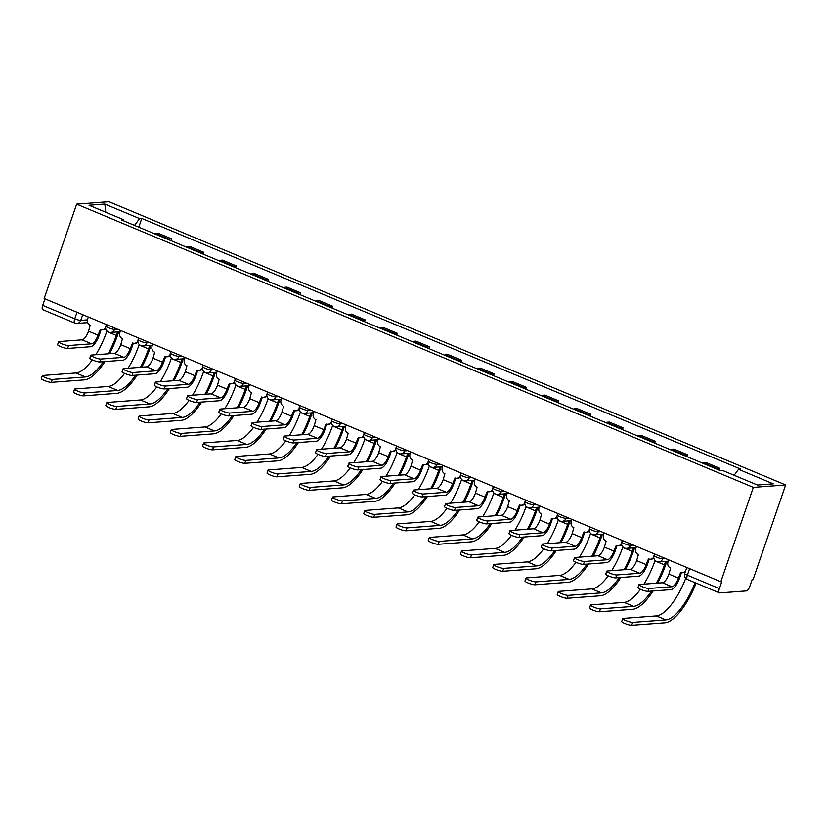 <?xml version="1.0" encoding="UTF-8"?>
<svg xmlns="http://www.w3.org/2000/svg" width="827" height="827" viewBox="0 0 827 827"><rect width="100%" height="100%" fill="white"/><g stroke="black" fill="none" stroke-linecap="round" stroke-linejoin="round"><path stroke-width="1.24" d="M720.844 581.732L721.785 581.66L719.397 588.597A4.797 1.716 112.7 0 0 719.438 592.876A4.797 1.716 112.7 0 0 719.748 592.918L746.409 590.923A4.797 1.716 112.7 0 0 749.831 586.312L752.219 579.376L753.159 579.303L785.65 484.953L108.957 201.736L76.642 204.166L753.335 487.382L720.844 581.732L44.162 298.516L76.642 204.166M43.056 309.701A4.797 1.716 -67.3 0 1 42.746 309.66A4.797 1.716 -67.3 0 1 42.715 305.38L74.75 318.788A4.797 0.806 19 0 0 80.767 320.369L87.414 319.873M44.958 298.847L42.715 305.38M785.65 484.953L753.335 487.382M715.975 468.775A11.03 3.939 -67.3 0 1 716.906 468.506L719.779 468.289L706.134 462.582L703.26 462.8A11.03 3.939 112.7 0 0 702.34 463.058M719.149 470.098L719.779 468.289M683.733 455.274A11.03 3.939 -67.3 0 1 684.663 455.005L687.537 454.798L673.891 449.082L671.017 449.299A11.03 3.939 112.7 0 0 670.097 449.568M686.906 456.607L687.537 454.798M651.49 441.783A11.03 3.939 -67.3 0 1 652.42 441.515L655.294 441.298L641.649 435.591L638.775 435.808A11.03 3.939 112.7 0 0 637.855 436.067M654.664 443.107L655.294 441.298M619.247 428.283A11.03 3.939 -67.3 0 1 620.178 428.024L623.041 427.807L609.406 422.09L606.532 422.308A11.03 3.939 112.7 0 0 605.612 422.576M622.421 429.616L623.041 427.807M587.005 414.792A11.03 3.939 -67.3 0 1 587.925 414.523L590.798 414.306L577.163 408.6L574.289 408.817A11.03 3.939 112.7 0 0 573.369 409.086M590.178 416.115L590.798 414.306M554.762 401.291A11.03 3.939 -67.3 0 1 555.682 401.033L558.556 400.816L544.921 395.11L542.047 395.327A11.03 3.939 112.7 0 0 541.127 395.585M557.936 402.625L558.556 400.816M522.519 387.801A11.03 3.939 -67.3 0 1 523.439 387.532L526.313 387.325L512.678 381.609L509.804 381.826A11.03 3.939 112.7 0 0 508.884 382.095M525.693 389.124L526.313 387.325M490.277 374.311A11.03 3.939 -67.3 0 1 491.197 374.042L494.07 373.825L480.435 368.118L477.561 368.335A11.03 3.939 112.7 0 0 476.641 368.594M493.45 375.634L494.07 373.825M458.034 360.81A11.03 3.939 -67.3 0 1 458.954 360.551L461.828 360.334L448.193 354.618L445.319 354.835A11.03 3.939 112.7 0 0 444.399 355.103M461.208 362.143L461.828 360.334M425.791 347.319A11.03 3.939 -67.3 0 1 426.711 347.051L429.585 346.833L415.95 341.127L413.076 341.344A11.03 3.939 112.7 0 0 412.156 341.603M428.965 348.643L429.585 346.833M393.549 333.819A11.03 3.939 -67.3 0 1 394.469 333.56L397.342 333.343L383.707 327.637L380.833 327.843A11.03 3.939 112.7 0 0 379.913 328.112M396.722 335.152L397.342 333.343M361.306 320.328A11.03 3.939 -67.3 0 1 362.226 320.059L365.1 319.842L351.465 314.136L348.591 314.353A11.03 3.939 112.7 0 0 347.671 314.622M364.48 321.651L365.1 319.842M329.063 306.838A11.03 3.939 -67.3 0 1 329.983 306.569L332.857 306.352L319.222 300.646L316.348 300.863A11.03 3.939 112.7 0 0 315.428 301.121M332.237 308.161L332.857 306.352M296.821 293.337A11.03 3.939 -67.3 0 1 297.741 293.068L300.615 292.861L286.979 287.145L284.106 287.362A11.03 3.939 112.7 0 0 283.185 287.631M299.994 294.67L300.615 292.861M264.578 279.846A11.03 3.939 -67.3 0 1 265.498 279.578L268.372 279.361L254.737 273.654L251.863 273.871A11.03 3.939 112.7 0 0 250.932 274.13M267.752 281.17L268.372 279.361M232.335 266.346A11.03 3.939 -67.3 0 1 233.255 266.087L236.129 265.87L222.494 260.154L219.62 260.371A11.03 3.939 112.7 0 0 218.69 260.639M235.509 267.679L236.129 265.87M200.093 252.855A11.03 3.939 -67.3 0 1 201.013 252.586L203.887 252.369L190.251 246.663L187.378 246.88A11.03 3.939 112.7 0 0 186.447 247.149M203.266 254.178L203.887 252.369M167.85 239.354A11.03 3.939 -67.3 0 1 168.77 239.096L171.644 238.879L158.009 233.173L155.135 233.379A11.03 3.939 112.7 0 0 154.204 233.648M171.024 240.688L171.644 238.879M734.128 475.267L738.552 469.312L773.276 483.847L757.439 485.035L722.726 470.501L720.503 470.666L121.528 219.972L123.75 219.806L89.027 205.272L104.853 204.083L139.577 218.617L134.532 225.409M738.552 469.312L740.765 469.147L141.789 218.452L139.577 218.617M138.781 227.187L141.789 218.452M123.833 220.933L123.75 219.806M105.773 212.281L104.853 204.083M681.479 572.635L679.629 577.99A12.116 4.321 -67.3 0 1 670.986 589.641L647.954 591.377A5.52 0.92 -161 0 1 641.938 589.909A5.52 0.92 -161 0 1 637.979 587.583L638.982 584.679A5.52 0.92 19 0 0 642.941 587.005A5.52 0.92 19 0 0 648.947 588.462L671.989 586.736A8.994 3.205 112.7 0 0 678.409 578.083L680.724 572.408A4.797 4.404 -94.3 0 0 685.48 571.25M671.989 586.736L662.479 582.756L639.447 584.482A5.52 0.92 19 0 0 638.982 584.679M685.118 572.315A4.797 4.404 85.7 0 1 683.846 572.625L682.616 572.718M668.702 559.91L667.999 561.967A4.797 4.404 -94.3 0 0 670.594 568.159L668.898 574.103A8.994 3.205 112.7 0 1 662.479 582.756M696.117 583.118A46.291 16.509 -67.3 0 1 664.856 622.772L631.694 625.264A5.52 0.92 -161 0 1 625.688 623.796A5.52 0.92 -161 0 1 621.718 621.48L622.721 618.575A5.52 0.92 19 0 0 626.68 620.891A5.52 0.92 19 0 0 632.696 622.359L665.859 619.868A43.169 15.403 112.7 0 0 695.083 582.684M685.728 578.3A43.169 15.403 112.7 0 1 656.349 615.888L623.186 618.379A5.52 0.92 19 0 0 622.721 618.575M649.236 559.145L647.386 564.5A12.116 4.321 -67.3 0 1 638.744 576.15L615.712 577.877A5.52 0.92 -161 0 1 609.695 576.419A5.52 0.92 -161 0 1 605.736 574.093L606.739 571.188A5.52 0.92 19 0 0 610.698 573.504A5.52 0.92 19 0 0 616.704 574.972L639.747 573.245A8.994 3.205 112.7 0 0 646.166 564.593L648.471 558.907A4.797 4.404 -94.3 0 0 653.754 557.047M639.747 573.245L630.236 569.265L607.204 570.992A5.52 0.92 19 0 0 606.739 571.188M653.888 558.215A4.797 4.404 85.7 0 1 651.604 559.124L650.373 559.217M636.459 546.42L635.756 548.466A4.797 4.404 -94.3 0 0 638.351 554.669L636.656 560.613A8.994 3.205 112.7 0 1 630.236 569.265M616.994 545.644L615.143 551.009A12.116 4.321 -67.3 0 1 606.501 562.649L583.469 564.386A5.52 0.92 -161 0 1 577.453 562.918A5.52 0.92 -161 0 1 573.493 560.603L574.496 557.687A5.52 0.92 19 0 0 578.455 560.013A5.52 0.92 19 0 0 584.462 561.481L607.504 559.745A8.994 3.205 112.7 0 0 613.923 551.092L616.229 545.417A4.797 4.404 -94.3 0 0 621.511 543.546M607.504 559.745L597.993 555.765L574.961 557.501A5.52 0.92 19 0 0 574.496 557.687M621.646 544.724A4.797 4.404 85.7 0 1 619.361 545.634L618.131 545.727M604.217 532.919L603.514 534.976A4.797 4.404 -94.3 0 0 606.108 541.178L604.413 547.123A8.994 3.205 112.7 0 1 597.993 555.765M653.061 590.985A46.291 16.509 -67.3 0 1 632.614 609.282L599.451 611.773A5.52 0.92 -161 0 1 593.445 610.305A5.52 0.92 -161 0 1 589.475 607.979L590.478 605.075A5.52 0.92 19 0 0 594.437 607.4A5.52 0.92 19 0 0 600.454 608.858L633.616 606.377A43.169 15.403 112.7 0 0 651.5 591.109M640.46 589.3A43.169 15.403 112.7 0 1 624.106 602.397L590.943 604.878A5.52 0.92 19 0 0 590.478 605.075M643.933 584.151A43.169 15.403 112.7 0 0 654.922 560.871L655.087 560.396M656.318 583.221A43.169 15.403 112.7 0 0 664.432 564.851L665.632 561.357M666.862 561.264L665.652 564.758A46.291 16.509 -67.3 0 1 657.682 583.118M620.819 577.494A46.291 16.509 -67.3 0 1 600.371 595.781L567.208 598.272A5.52 0.92 -161 0 1 561.202 596.815A5.52 0.92 -161 0 1 557.233 594.489L558.235 591.584A5.52 0.92 19 0 0 562.195 593.9A5.52 0.92 19 0 0 568.211 595.368L601.374 592.876A43.169 15.403 112.7 0 0 619.258 577.608M608.217 575.799A43.169 15.403 112.7 0 1 591.863 588.896L558.701 591.388A5.52 0.92 19 0 0 558.235 591.584M611.691 570.651A43.169 15.403 112.7 0 0 622.679 547.381L622.845 546.905M624.075 569.72A43.169 15.403 112.7 0 0 632.19 551.361L633.389 547.856M634.619 547.763L633.41 551.268A46.291 16.509 -67.3 0 1 625.429 569.627M584.751 532.154L582.901 537.509A12.116 4.321 -67.3 0 1 574.258 549.159L551.227 550.885A5.52 0.92 -161 0 1 545.21 549.428A5.52 0.92 -161 0 1 541.251 547.102L542.254 544.197A5.52 0.92 19 0 0 546.213 546.523A5.52 0.92 19 0 0 552.219 547.981L575.261 546.254A8.994 3.205 112.7 0 0 581.681 537.602L583.986 531.916A4.797 4.404 -94.3 0 0 589.269 530.055M575.261 546.254L565.751 542.274L542.719 544.001A5.52 0.92 19 0 0 542.254 544.197M589.403 531.223A4.797 4.404 85.7 0 1 587.118 532.143L585.888 532.226M571.974 519.428L571.271 521.475A4.797 4.404 -94.3 0 0 573.866 527.678L572.17 533.622A8.994 3.205 112.7 0 1 565.751 542.274M552.508 518.663L550.658 524.018A12.116 4.321 -67.3 0 1 542.016 535.669L518.984 537.395A5.52 0.92 -161 0 1 512.967 535.927A5.52 0.92 -161 0 1 509.008 533.611L510.011 530.696A5.52 0.92 19 0 0 513.97 533.022A5.52 0.92 19 0 0 519.976 534.49L543.019 532.753A8.994 3.205 112.7 0 0 549.438 524.111L551.743 518.426A4.797 4.404 -94.3 0 0 557.016 516.555M543.019 532.753L533.508 528.773L510.476 530.51A5.52 0.92 19 0 0 510.011 530.696M557.16 517.733A4.797 4.404 85.7 0 1 554.876 518.643L553.645 518.736M539.731 505.928L539.028 507.985A4.797 4.404 -94.3 0 0 541.623 514.187L539.928 520.131A8.994 3.205 112.7 0 1 533.508 528.773M520.266 505.163L518.415 510.517A12.116 4.321 -67.3 0 1 509.773 522.168L486.741 523.894A5.52 0.92 -161 0 1 480.725 522.437A5.52 0.92 -161 0 1 476.765 520.111L477.768 517.206A5.52 0.92 19 0 0 481.727 519.532A5.52 0.92 19 0 0 487.734 520.989L510.776 519.263A8.994 3.205 112.7 0 0 517.195 510.61L519.501 504.925A4.797 4.404 -94.3 0 0 524.773 503.064M510.776 519.263L501.265 515.283L478.233 517.009A5.52 0.92 19 0 0 477.768 517.206M524.918 504.243A4.797 4.404 85.7 0 1 522.633 505.152L521.403 505.245M507.489 492.437L506.786 494.484A4.797 4.404 -94.3 0 0 509.38 500.686L507.685 506.631A8.994 3.205 112.7 0 1 501.265 515.283M588.576 564.004A46.291 16.509 -67.3 0 1 568.128 582.291L534.966 584.782A5.52 0.92 -161 0 1 528.96 583.314A5.52 0.92 -161 0 1 524.99 580.999L525.993 578.083A5.52 0.92 19 0 0 529.952 580.409A5.52 0.92 19 0 0 535.968 581.877L569.131 579.386A43.169 15.403 112.7 0 0 587.015 564.117M575.974 562.308A43.169 15.403 112.7 0 1 559.621 575.406L526.458 577.897A5.52 0.92 19 0 0 525.993 578.083M579.448 557.16A43.169 15.403 112.7 0 0 590.437 533.88L590.602 533.415M591.832 556.23A43.169 15.403 112.7 0 0 599.947 537.86L601.146 534.366M602.376 534.273L601.167 537.767A46.291 16.509 -67.3 0 1 593.186 556.126M556.333 550.503A46.291 16.509 -67.3 0 1 535.886 568.79L502.723 571.281A5.52 0.92 -161 0 1 496.707 569.824A5.52 0.92 -161 0 1 492.747 567.498L493.75 564.593A5.52 0.92 19 0 0 497.709 566.919A5.52 0.92 19 0 0 503.726 568.376L536.888 565.885A43.169 15.403 112.7 0 0 554.772 550.627M543.732 548.818A43.169 15.403 112.7 0 1 527.378 561.905L494.215 564.396A5.52 0.92 19 0 0 493.75 564.593M547.205 543.67A43.169 15.403 112.7 0 0 558.194 520.39L558.359 519.914M559.59 542.739A43.169 15.403 112.7 0 0 567.704 524.37L568.904 520.865M570.134 520.783L568.924 524.277A46.291 16.509 -67.3 0 1 560.944 542.636M524.091 537.012A46.291 16.509 -67.3 0 1 503.643 555.299L470.48 557.791A5.52 0.92 -161 0 1 464.464 556.323A5.52 0.92 -161 0 1 460.505 554.007L461.507 551.102A5.52 0.92 19 0 0 465.467 553.418A5.52 0.92 19 0 0 471.483 554.886L504.646 552.395A43.169 15.403 112.7 0 0 522.53 537.126M511.489 535.317A43.169 15.403 112.7 0 1 495.135 548.415L461.973 550.906A5.52 0.92 19 0 0 461.507 551.102M514.963 530.169A43.169 15.403 112.7 0 0 525.951 506.899L526.117 506.424M527.347 529.239A43.169 15.403 112.7 0 0 535.462 510.879L536.661 507.375M537.891 507.282L536.682 510.786A46.291 16.509 -67.3 0 1 528.701 529.135M488.023 491.672L486.173 497.027A12.116 4.321 -67.3 0 1 477.53 508.677L454.488 510.404A5.52 0.92 -161 0 1 448.482 508.936A5.52 0.92 -161 0 1 444.523 506.62L445.526 503.715A5.52 0.92 19 0 0 449.485 506.031A5.52 0.92 19 0 0 455.491 507.499L478.533 505.773A8.994 3.205 112.7 0 0 484.953 497.12L487.258 491.434A4.797 4.404 -94.3 0 0 492.53 489.563M478.533 505.773L469.023 501.793L445.991 503.519A5.52 0.92 19 0 0 445.526 503.715M492.675 490.742A4.797 4.404 85.7 0 1 490.39 491.651L489.16 491.745M475.246 478.936L474.543 480.994A4.797 4.404 -94.3 0 0 477.138 487.196L475.442 493.14A8.994 3.205 112.7 0 1 469.023 501.793M491.848 523.512A46.291 16.509 -67.3 0 1 471.4 541.809L438.238 544.29A5.52 0.92 -161 0 1 432.221 542.832A5.52 0.92 -161 0 1 428.262 540.507L429.265 537.602A5.52 0.92 19 0 0 433.224 539.928A5.52 0.92 19 0 0 439.24 541.385L472.403 538.894A43.169 15.403 112.7 0 0 490.287 523.636M479.247 521.827A43.169 15.403 112.7 0 1 462.893 534.914L429.73 537.405A5.52 0.92 19 0 0 429.265 537.602M482.72 516.679A43.169 15.403 112.7 0 0 493.709 493.399L493.874 492.923M495.104 515.748A43.169 15.403 112.7 0 0 503.219 497.378L504.418 493.884M505.648 493.791L504.439 497.285A46.291 16.509 -67.3 0 1 496.458 515.645M455.78 478.171L453.93 483.526A12.116 4.321 -67.3 0 1 445.288 495.177L422.246 496.913A5.52 0.92 -161 0 1 416.239 495.445A5.52 0.92 -161 0 1 412.28 493.119L413.283 490.215A5.52 0.92 19 0 0 417.242 492.541A5.52 0.92 19 0 0 423.248 493.998L446.291 492.272A8.994 3.205 112.7 0 0 452.71 483.619L455.015 477.944A4.797 4.404 -94.3 0 0 460.288 476.073M446.291 492.272L436.78 488.292L413.748 490.018A5.52 0.92 19 0 0 413.283 490.215M460.432 477.251A4.797 4.404 85.7 0 1 458.148 478.161L456.917 478.254M443.003 465.446L442.3 467.503A4.797 4.404 -94.3 0 0 444.895 473.706L443.2 479.639A8.994 3.205 112.7 0 1 436.78 488.292M459.605 510.021A46.291 16.509 -67.3 0 1 439.158 528.308L405.995 530.8A5.52 0.92 -161 0 1 399.979 529.342A5.52 0.92 -161 0 1 396.019 527.016L397.022 524.111A5.52 0.92 19 0 0 400.981 526.427A5.52 0.92 19 0 0 406.987 527.895L440.16 525.403A43.169 15.403 112.7 0 0 458.044 510.135M447.004 508.326A43.169 15.403 112.7 0 1 430.65 521.423L397.487 523.915A5.52 0.92 19 0 0 397.022 524.111M450.477 503.178A43.169 15.403 112.7 0 0 461.466 479.908L461.631 479.433M462.862 502.247A43.169 15.403 112.7 0 0 470.976 483.888L472.176 480.384M473.406 480.291L472.196 483.795A46.291 16.509 -67.3 0 1 464.216 502.144M423.538 464.681L421.687 470.036A12.116 4.321 -67.3 0 1 413.045 481.686L390.003 483.413A5.52 0.92 -161 0 1 383.997 481.955A5.52 0.92 -161 0 1 380.038 479.629L381.04 476.724A5.52 0.92 19 0 0 385 479.04A5.52 0.92 19 0 0 391.006 480.508L414.048 478.781A8.994 3.205 112.7 0 0 420.467 470.129L422.773 464.443A4.797 4.404 -94.3 0 0 428.045 462.582M414.048 478.781L404.537 474.801L381.505 476.528A5.52 0.92 19 0 0 381.04 476.724M428.19 463.751A4.797 4.404 85.7 0 1 425.895 464.66L424.675 464.753M410.761 451.955L410.058 454.002A4.797 4.404 -94.3 0 0 412.652 460.205L410.957 466.149A8.994 3.205 112.7 0 1 404.537 474.801M427.363 496.52A46.291 16.509 -67.3 0 1 406.915 514.818L373.752 517.309A5.52 0.92 -161 0 1 367.736 515.841A5.52 0.92 -161 0 1 363.777 513.515L364.779 510.61A5.52 0.92 19 0 0 368.739 512.936A5.52 0.92 19 0 0 374.745 514.394L407.918 511.913A43.169 15.403 112.7 0 0 425.802 496.645M414.761 494.835A43.169 15.403 112.7 0 1 398.407 507.933L365.245 510.424A5.52 0.92 19 0 0 364.779 510.61M418.235 489.687A43.169 15.403 112.7 0 0 429.223 466.407L429.389 465.932M430.619 488.757A43.169 15.403 112.7 0 0 438.734 470.387L439.933 466.893M441.163 466.8L439.954 470.294A46.291 16.509 -67.3 0 1 431.973 488.654M391.295 451.191L389.445 456.545A12.116 4.321 -67.3 0 1 380.802 468.185L357.76 469.922A5.52 0.92 -161 0 1 351.754 468.454A5.52 0.92 -161 0 1 347.795 466.139L348.798 463.223A5.52 0.92 19 0 0 352.757 465.549A5.52 0.92 19 0 0 358.763 467.017L381.805 465.281A8.994 3.205 112.7 0 0 388.225 456.638L390.53 450.953A4.797 4.404 -94.3 0 0 395.802 449.082M381.805 465.281L372.295 461.301L349.263 463.037A5.52 0.92 19 0 0 348.798 463.223M395.947 450.26A4.797 4.404 85.7 0 1 393.652 451.17L392.432 451.263M378.518 438.455L377.815 440.512A4.797 4.404 -94.3 0 0 380.41 446.714L378.714 452.658A8.994 3.205 112.7 0 1 372.295 461.301M395.12 483.03A46.291 16.509 -67.3 0 1 374.672 501.317L341.51 503.808A5.52 0.92 -161 0 1 335.493 502.351A5.52 0.92 -161 0 1 331.534 500.025L332.537 497.12A5.52 0.92 19 0 0 336.496 499.436A5.52 0.92 19 0 0 342.502 500.904L375.675 498.412A43.169 15.403 112.7 0 0 393.559 483.144M382.519 481.335A43.169 15.403 112.7 0 1 366.165 494.432L333.002 496.924A5.52 0.92 19 0 0 332.537 497.12M385.992 476.187A43.169 15.403 112.7 0 0 396.981 452.917L397.146 452.441M398.376 475.267A43.169 15.403 112.7 0 0 406.491 456.897L407.69 453.392M408.92 453.299L407.711 456.804A46.291 16.509 -67.3 0 1 399.73 475.163M359.052 437.69L357.202 443.045A12.116 4.321 -67.3 0 1 348.56 454.695L325.518 456.421A5.52 0.92 -161 0 1 319.511 454.964A5.52 0.92 -161 0 1 315.552 452.638L316.555 449.733A5.52 0.92 19 0 0 320.514 452.059A5.52 0.92 19 0 0 326.52 453.516L349.563 451.79A8.994 3.205 112.7 0 0 355.982 443.138L358.287 437.452A4.797 4.404 -94.3 0 0 363.56 435.591M349.563 451.79L340.052 447.81L317.01 449.537A5.52 0.92 19 0 0 316.555 449.733M363.704 436.759A4.797 4.404 85.7 0 1 361.409 437.679L360.19 437.762M346.275 424.964L345.572 427.011A4.797 4.404 -94.3 0 0 348.167 433.214L346.472 439.158A8.994 3.205 112.7 0 1 340.052 447.81M362.877 469.54A46.291 16.509 -67.3 0 1 342.43 487.827L309.267 490.318A5.52 0.92 -161 0 1 303.251 488.85A5.52 0.92 -161 0 1 299.291 486.534L300.294 483.619A5.52 0.92 19 0 0 304.253 485.945A5.52 0.92 19 0 0 310.259 487.413L343.432 484.922A43.169 15.403 112.7 0 0 361.306 469.653M350.276 467.844A43.169 15.403 112.7 0 1 333.922 480.942L300.759 483.433A5.52 0.92 19 0 0 300.294 483.619M353.749 462.696A43.169 15.403 112.7 0 0 364.738 439.426L364.903 438.951M366.134 461.766A43.169 15.403 112.7 0 0 374.249 443.396L375.448 439.902M376.678 439.809L375.468 443.313A46.291 16.509 -67.3 0 1 367.488 461.662M326.799 424.199L324.959 429.554A12.116 4.321 -67.3 0 1 316.317 441.204L293.275 442.931A5.52 0.92 -161 0 1 287.269 441.463A5.52 0.92 -161 0 1 283.31 439.147L284.312 436.242A5.52 0.92 19 0 0 288.272 438.558A5.52 0.92 19 0 0 294.278 440.026L317.32 438.289A8.994 3.205 112.7 0 0 323.739 429.647L326.045 423.962A4.797 4.404 -94.3 0 0 331.317 422.09M317.32 438.289L307.809 434.309L284.767 436.046A5.52 0.92 19 0 0 284.312 436.242M331.462 423.269A4.797 4.404 85.7 0 1 329.167 424.179L327.947 424.272M314.033 411.464L313.33 413.521A4.797 4.404 -94.3 0 0 315.924 419.723L314.229 425.667A8.994 3.205 112.7 0 1 307.809 434.309M330.635 456.039A46.291 16.509 -67.3 0 1 310.187 474.326L277.024 476.817A5.52 0.92 -161 0 1 271.008 475.36A5.52 0.92 -161 0 1 267.049 473.034L268.051 470.129A5.52 0.92 19 0 0 272.011 472.455A5.52 0.92 19 0 0 278.017 473.912L311.19 471.421A43.169 15.403 112.7 0 0 329.063 456.163M318.033 454.354A43.169 15.403 112.7 0 1 301.679 467.441L268.517 469.932A5.52 0.92 19 0 0 268.051 470.129M321.507 449.206A43.169 15.403 112.7 0 0 332.495 425.926L332.661 425.45M333.891 448.275A43.169 15.403 112.7 0 0 342.006 429.906L343.205 426.412M344.435 426.318L343.226 429.813A46.291 16.509 -67.3 0 1 335.245 448.172M294.557 410.699L292.717 416.053A12.116 4.321 -67.3 0 1 284.075 427.704L261.032 429.43A5.52 0.92 -161 0 1 255.026 427.972A5.52 0.92 -161 0 1 251.067 425.647L252.07 422.742A5.52 0.92 19 0 0 256.029 425.068A5.52 0.92 19 0 0 262.035 426.525L285.077 424.799A8.994 3.205 112.7 0 0 291.497 416.146L293.802 410.461A4.797 4.404 -94.3 0 0 299.074 408.6M285.077 424.799L275.567 420.819L252.524 422.545A5.52 0.92 19 0 0 252.07 422.742M299.219 409.778A4.797 4.404 85.7 0 1 296.924 410.688L295.704 410.781M281.79 397.973L281.087 400.03A4.797 4.404 -94.3 0 0 283.682 406.222L281.986 412.166A8.994 3.205 112.7 0 1 275.567 420.819M298.392 442.548A46.291 16.509 -67.3 0 1 277.944 460.835L244.782 463.327A5.52 0.92 -161 0 1 238.765 461.859A5.52 0.92 -161 0 1 234.806 459.543L235.809 456.638A5.52 0.92 19 0 0 239.768 458.954A5.52 0.92 19 0 0 245.774 460.422L278.947 457.931A43.169 15.403 112.7 0 0 296.821 442.662M285.78 440.853A43.169 15.403 112.7 0 1 269.437 453.951L236.274 456.442A5.52 0.92 19 0 0 235.809 456.638M289.264 435.705A43.169 15.403 112.7 0 0 300.253 412.435L300.418 411.96M301.638 434.775A43.169 15.403 112.7 0 0 309.763 416.415L310.962 412.911M312.192 412.818L310.983 416.322A46.291 16.509 -67.3 0 1 303.002 434.671M262.314 397.208L260.474 402.563A12.116 4.321 -67.3 0 1 251.832 414.213L228.79 415.94A5.52 0.92 -161 0 1 222.783 414.482A5.52 0.92 -161 0 1 218.824 412.156L219.827 409.251A5.52 0.92 19 0 0 223.786 411.567A5.52 0.92 19 0 0 229.792 413.035L252.835 411.308A8.994 3.205 112.7 0 0 259.254 402.656L261.559 396.97A4.797 4.404 -94.3 0 0 266.832 395.099M252.835 411.308L243.324 407.329L220.282 409.055A5.52 0.92 19 0 0 219.827 409.251M266.976 396.278A4.797 4.404 85.7 0 1 264.681 397.187L263.462 397.28M249.547 384.472L248.844 386.529A4.797 4.404 -94.3 0 0 251.439 392.732L249.744 398.676A8.994 3.205 112.7 0 1 243.324 407.329M266.149 429.048A46.291 16.509 -67.3 0 1 245.702 447.345L212.539 449.836A5.52 0.92 -161 0 1 206.523 448.368A5.52 0.92 -161 0 1 202.563 446.042L203.566 443.138A5.52 0.92 19 0 0 207.525 445.464A5.52 0.92 19 0 0 213.531 446.921L246.704 444.43A43.169 15.403 112.7 0 0 264.578 429.172M253.538 427.363A43.169 15.403 112.7 0 1 237.194 440.46L204.031 442.941A5.52 0.92 19 0 0 203.566 443.138M257.021 422.215A43.169 15.403 112.7 0 0 268.01 398.934L268.175 398.459M269.395 421.284A43.169 15.403 112.7 0 0 277.521 402.914L278.72 399.42M279.95 399.327L278.74 402.821A46.291 16.509 -67.3 0 1 270.76 421.181M230.071 383.707L228.231 389.072A12.116 4.321 -67.3 0 1 219.589 400.713L196.547 402.449A5.52 0.92 -161 0 1 190.541 400.981A5.52 0.92 -161 0 1 186.582 398.655L187.584 395.751A5.52 0.92 19 0 0 191.544 398.076A5.52 0.92 19 0 0 197.55 399.534L220.592 397.808A8.994 3.205 112.7 0 0 227.011 389.155L229.317 383.48A4.797 4.404 -94.3 0 0 234.589 381.609M220.592 397.808L211.081 393.828L188.039 395.564A5.52 0.92 19 0 0 187.584 395.751M234.734 382.787A4.797 4.404 85.7 0 1 232.439 383.697L231.219 383.79M217.305 370.982L216.602 373.039A4.797 4.404 -94.3 0 0 219.186 379.242L217.501 385.175A8.994 3.205 112.7 0 1 211.081 393.828M233.907 415.557A46.291 16.509 -67.3 0 1 213.459 433.844L180.286 436.336A5.52 0.92 -161 0 1 174.28 434.878A5.52 0.92 -161 0 1 170.321 432.552L171.323 429.647A5.52 0.92 19 0 0 175.283 431.963A5.52 0.92 19 0 0 181.289 433.431L214.451 430.939A43.169 15.403 112.7 0 0 232.335 415.671M221.295 413.862A43.169 15.403 112.7 0 1 204.951 426.959L171.789 429.451A5.52 0.92 19 0 0 171.323 429.647M224.779 408.714A43.169 15.403 112.7 0 0 235.767 385.444L235.933 384.968M237.153 407.783A43.169 15.403 112.7 0 0 245.278 389.424L246.477 385.92M247.707 385.827L246.498 389.331A46.291 16.509 -67.3 0 1 238.517 407.69M197.829 370.217L195.989 375.572A12.116 4.321 -67.3 0 1 187.347 387.222L164.304 388.948A5.52 0.92 -161 0 1 158.298 387.491A5.52 0.92 -161 0 1 154.339 385.165L155.342 382.26A5.52 0.92 19 0 0 159.301 384.586A5.52 0.92 19 0 0 165.307 386.044L188.339 384.317A8.994 3.205 112.7 0 0 194.769 375.665L197.074 369.979A4.797 4.404 -94.3 0 0 202.346 368.118M188.339 384.317L178.839 380.337L155.796 382.064A5.52 0.92 19 0 0 155.342 382.26M202.491 369.287A4.797 4.404 85.7 0 1 200.196 370.196L198.976 370.289M185.062 357.491L184.359 359.538A4.797 4.404 -94.3 0 0 186.943 365.741L185.258 371.685A8.994 3.205 112.7 0 1 178.839 380.337M201.664 402.067A46.291 16.509 -67.3 0 1 181.216 420.354L148.043 422.845A5.52 0.92 -161 0 1 142.037 421.377A5.52 0.92 -161 0 1 138.078 419.062L139.081 416.146A5.52 0.92 19 0 0 143.04 418.472A5.52 0.92 19 0 0 149.046 419.94L182.209 417.449A43.169 15.403 112.7 0 0 200.093 402.18M189.052 400.371A43.169 15.403 112.7 0 1 172.709 413.469L139.546 415.96A5.52 0.92 19 0 0 139.081 416.146M192.536 395.223A43.169 15.403 112.7 0 0 203.525 371.943L203.69 371.468M204.91 394.293A43.169 15.403 112.7 0 0 213.035 375.923L214.234 372.429M215.465 372.336L214.255 375.83A46.291 16.509 -67.3 0 1 206.274 394.19M165.586 356.726L163.746 362.081A12.116 4.321 -67.3 0 1 155.104 373.721L132.062 375.458A5.52 0.92 -161 0 1 126.055 373.99A5.52 0.92 -161 0 1 122.096 371.674L123.099 368.759A5.52 0.92 19 0 0 127.058 371.085A5.52 0.92 19 0 0 133.064 372.553L156.096 370.816A8.994 3.205 112.7 0 0 162.526 362.174L164.831 356.489A4.797 4.404 -94.3 0 0 170.104 354.618M156.096 370.816L146.596 366.837L123.554 368.573A5.52 0.92 19 0 0 123.099 368.759M170.248 355.796A4.797 4.404 85.7 0 1 167.953 356.706L166.734 356.799M152.819 343.991L152.116 346.048A4.797 4.404 -94.3 0 0 154.701 352.25L153.016 358.194A8.994 3.205 112.7 0 1 146.596 366.837M169.421 388.566A46.291 16.509 -67.3 0 1 148.974 406.853L115.801 409.344A5.52 0.92 -161 0 1 109.795 407.887A5.52 0.92 -161 0 1 105.835 405.561L106.838 402.656A5.52 0.92 19 0 0 110.797 404.982A5.52 0.92 19 0 0 116.803 406.439L149.966 403.948A43.169 15.403 112.7 0 0 167.85 388.68M156.81 386.881A43.169 15.403 112.7 0 1 140.466 399.968L107.303 402.46A5.52 0.92 19 0 0 106.838 402.656M160.293 381.733A43.169 15.403 112.7 0 0 171.282 358.453L171.447 357.977M172.667 380.802A43.169 15.403 112.7 0 0 180.782 362.433L181.992 358.928M183.222 358.846L182.012 362.34A46.291 16.509 -67.3 0 1 174.032 380.699M133.343 343.226L131.503 348.58A12.116 4.321 -67.3 0 1 122.861 360.231L99.819 361.957A5.52 0.92 -161 0 1 93.813 360.5A5.52 0.92 -161 0 1 89.854 358.174L90.856 355.269A5.52 0.92 19 0 0 94.816 357.595A5.52 0.92 19 0 0 100.822 359.052L123.854 357.326A8.994 3.205 112.7 0 0 130.273 348.674L132.589 342.988A4.797 4.404 -94.3 0 0 137.861 341.127M123.854 357.326L114.353 353.346L91.311 355.072A5.52 0.92 19 0 0 90.856 355.269M137.995 342.306A4.797 4.404 85.7 0 1 135.711 343.215L134.491 343.308M120.577 330.5L119.863 332.547A4.797 4.404 -94.3 0 0 122.458 338.75L120.773 344.694A8.994 3.205 112.7 0 1 114.353 353.346M137.179 375.076A46.291 16.509 -67.3 0 1 116.731 393.363L83.558 395.854A5.52 0.92 -161 0 1 77.552 394.386A5.52 0.92 -161 0 1 73.593 392.07L74.595 389.166A5.52 0.92 19 0 0 78.555 391.481A5.52 0.92 19 0 0 84.561 392.949L117.723 390.458A43.169 15.403 112.7 0 0 135.607 375.189M124.567 373.38A43.169 15.403 112.7 0 1 108.223 386.478L75.061 388.969A5.52 0.92 19 0 0 74.595 389.166M128.04 368.232A43.169 15.403 112.7 0 0 139.039 344.962L139.205 344.487M140.425 367.302A43.169 15.403 112.7 0 0 148.54 348.932L149.749 345.438M150.969 345.345L149.77 348.849A46.291 16.509 -67.3 0 1 141.789 367.198M101.101 329.735L99.261 335.09A12.116 4.321 -67.3 0 1 90.619 346.74L67.576 348.467A5.52 0.92 -161 0 1 61.57 346.999A5.52 0.92 -161 0 1 57.611 344.683L58.614 341.778A5.52 0.92 19 0 0 62.573 344.094A5.52 0.92 19 0 0 68.579 345.562L91.611 343.825A8.994 3.205 112.7 0 0 98.031 335.183L100.346 329.497A4.797 4.404 -94.3 0 0 105.618 327.626M91.611 343.825L82.111 339.856L59.068 341.582A5.52 0.92 19 0 0 58.614 341.778M105.753 328.805A4.797 4.404 85.7 0 1 103.468 329.715L102.248 329.808M88.334 316.999L87.621 319.057A4.797 4.404 -94.3 0 0 90.215 325.259L88.53 331.203A8.994 3.205 112.7 0 1 82.111 339.856M104.936 361.575A46.291 16.509 -67.3 0 1 84.488 379.872L51.315 382.353A5.52 0.92 -161 0 1 45.309 380.896A5.52 0.92 -161 0 1 41.35 378.57L42.353 375.665A5.52 0.92 19 0 0 46.312 377.991A5.52 0.92 19 0 0 52.318 379.448L85.481 376.957A43.169 15.403 112.7 0 0 103.365 361.699M92.324 359.89A43.169 15.403 112.7 0 1 75.981 372.977L42.818 375.468A5.52 0.92 19 0 0 42.353 375.665M95.798 354.742A43.169 15.403 112.7 0 0 106.797 331.462L106.962 330.986M108.182 353.811A43.169 15.403 112.7 0 0 116.297 335.442L117.506 331.947M118.726 331.854L117.527 335.348A46.291 16.509 -67.3 0 1 109.546 353.708M106.414 324.566L105.877 326.107A4.797 0.806 19 0 0 108.533 327.802A4.797 0.806 19 0 0 114.55 329.394L117.424 329.177M114.974 328.154L114.55 329.394A4.797 4.404 85.7 0 1 110.777 332.444L120.142 331.741M138.657 338.067L138.119 339.597A4.797 0.806 19 0 0 140.776 341.303A4.797 0.806 19 0 0 146.792 342.895L149.666 342.678M147.216 341.654L146.792 342.895A4.797 4.404 85.7 0 1 143.019 345.944L152.385 345.241M170.9 351.558L170.362 353.098A4.797 0.806 19 0 0 173.019 354.793A4.797 0.806 19 0 0 179.035 356.385L181.909 356.168M179.459 355.145L179.035 356.385A4.797 4.404 85.7 0 1 175.262 359.435L184.628 358.732M203.142 365.058L202.615 366.588A4.797 0.806 19 0 0 205.261 368.294A4.797 0.806 19 0 0 211.278 369.876L214.152 369.669M211.702 368.635L211.278 369.876A4.797 4.404 85.7 0 1 207.505 372.936L216.87 372.233M235.385 378.549L234.858 380.079A4.797 0.806 19 0 0 237.504 381.785A4.797 0.806 19 0 0 243.52 383.377L246.394 383.159M243.944 382.136L243.52 383.377A4.797 4.404 85.7 0 1 239.747 386.426L249.113 385.723M267.628 392.039L267.1 393.58A4.797 0.806 19 0 0 269.747 395.285A4.797 0.806 19 0 0 275.763 396.867L278.637 396.65M276.187 395.626L275.763 396.867A4.797 4.404 85.7 0 1 271.99 399.927L281.356 399.224M299.87 405.54L299.343 407.07A4.797 0.806 19 0 0 301.989 408.776A4.797 0.806 19 0 0 308.006 410.368L310.88 410.151M308.43 409.127L308.006 410.368A4.797 4.404 85.7 0 1 304.233 413.417L313.598 412.714M332.113 419.031L331.586 420.571A4.797 0.806 19 0 0 334.232 422.266A4.797 0.806 19 0 0 340.248 423.858L343.122 423.641M340.683 422.618L340.248 423.858A4.797 4.404 85.7 0 1 336.475 426.908L345.851 426.205M364.356 432.531L363.828 434.061A4.797 0.806 19 0 0 366.475 435.767A4.797 0.806 19 0 0 372.491 437.349L375.365 437.142M372.925 436.118L372.491 437.349A4.797 4.404 85.7 0 1 368.718 440.409L378.094 439.706M396.598 446.022L396.071 447.552A4.797 0.806 19 0 0 398.717 449.257A4.797 0.806 19 0 0 404.734 450.849L407.608 450.632M405.168 449.609L404.734 450.849A4.797 4.404 85.7 0 1 400.961 453.899L410.337 453.196M428.841 459.512L428.314 461.052A4.797 0.806 19 0 0 430.96 462.758A4.797 0.806 19 0 0 436.976 464.34L439.85 464.123M437.411 463.099L436.976 464.34A4.797 4.404 85.7 0 1 433.203 467.4L442.579 466.697M461.084 473.013L460.556 474.543A4.797 0.806 19 0 0 463.203 476.249A4.797 0.806 19 0 0 469.219 477.841L472.093 477.624M469.653 476.6L469.219 477.841A4.797 4.404 85.7 0 1 465.446 480.89L474.822 480.187M493.326 486.503L492.799 488.044A4.797 0.806 19 0 0 495.445 489.739A4.797 0.806 19 0 0 501.462 491.331L504.336 491.114M501.896 490.091L501.462 491.331A4.797 4.404 85.7 0 1 497.689 494.391L507.065 493.678M525.569 500.004L525.042 501.534A4.797 0.806 19 0 0 527.688 503.24A4.797 0.806 19 0 0 533.704 504.832L536.578 504.615M534.139 503.591L533.704 504.832A4.797 4.404 85.7 0 1 529.931 507.881L539.307 507.178M557.812 513.495L557.284 515.035A4.797 0.806 19 0 0 559.931 516.73A4.797 0.806 19 0 0 565.947 518.322L568.821 518.105M566.381 517.082L565.947 518.322A4.797 4.404 85.7 0 1 562.174 521.372L571.55 520.669M590.054 526.995L589.527 528.525A4.797 0.806 19 0 0 592.173 530.231A4.797 0.806 19 0 0 598.19 531.813L601.064 531.606M598.624 530.572L598.19 531.813A4.797 4.404 85.7 0 1 594.417 534.873L603.793 534.17M622.297 540.486L621.77 542.016A4.797 0.806 19 0 0 624.416 543.721A4.797 0.806 19 0 0 630.432 545.313L633.306 545.096M630.867 544.073L630.432 545.313A4.797 4.404 85.7 0 1 626.659 548.363L636.035 547.66M654.539 553.976L654.012 555.517A4.797 0.806 19 0 0 656.659 557.222A4.797 0.806 19 0 0 662.675 558.804L665.549 558.587M663.109 557.563L662.675 558.804A4.797 4.404 85.7 0 1 658.902 561.864L668.278 561.161M82.731 314.663L80.767 320.369A4.797 4.404 -94.3 0 1 75.092 323.109A4.797 1.716 -67.3 0 1 74.781 323.068A4.797 1.716 -67.3 0 1 74.75 318.788L76.994 312.255M187.378 246.88L201.013 252.586M219.62 260.371L233.255 266.087M251.863 273.871L265.498 279.578M284.106 287.362L297.741 293.068M316.348 300.863L329.983 306.569M348.591 314.353L362.226 320.059M380.833 327.843L394.469 333.56M413.076 341.344L426.711 347.051M445.319 354.835L458.954 360.551M477.561 368.335L491.197 374.042M509.804 381.826L523.439 387.532M542.047 395.327L555.682 401.033M574.289 408.817L587.925 414.523M606.532 422.308L620.178 428.024M638.775 435.808L652.42 441.515M671.017 449.299L684.663 455.005M703.26 462.8L716.906 468.506M155.135 233.379L168.77 239.096M686.782 567.477L684.715 573.483A4.797 0.806 19 0 0 687.361 575.189L719.397 588.597M689.615 568.656L687.361 575.189A4.797 1.716 -67.3 0 0 687.402 579.469A4.797 1.716 -67.3 0 0 687.713 579.51M648.947 588.462L647.954 591.377M678.409 578.083L668.898 574.103M632.696 622.359L631.694 625.264M656.349 615.888L665.859 619.868M616.704 574.972L615.712 577.877M646.166 564.593L636.656 560.613M584.462 561.481L583.469 564.386M613.923 551.092L604.413 547.123M600.454 608.858L599.451 611.773M654.922 560.871L664.432 564.851M624.106 602.397L633.616 606.377M568.211 595.368L567.208 598.272M622.679 547.381L632.19 551.361M591.863 588.896L601.374 592.876M552.219 547.981L551.227 550.885M581.681 537.602L572.17 533.622M519.976 534.49L518.984 537.395M549.438 524.111L539.928 520.131M487.734 520.989L486.741 523.894M517.195 510.61L507.685 506.631M535.968 581.877L534.966 584.782M590.437 533.88L599.947 537.86M559.621 575.406L569.131 579.386M503.726 568.376L502.723 571.281M558.194 520.39L567.704 524.37M527.378 561.905L536.888 565.885M471.483 554.886L470.48 557.791M525.951 506.899L535.462 510.879M495.135 548.415L504.646 552.395M455.491 507.499L454.488 510.404M484.953 497.12L475.442 493.14M439.24 541.385L438.238 544.29M493.709 493.399L503.219 497.378M462.893 534.914L472.403 538.894M423.248 493.998L422.246 496.913M452.71 483.619L443.2 479.639M406.987 527.895L405.995 530.8M461.466 479.908L470.976 483.888M430.65 521.423L440.16 525.403M391.006 480.508L390.003 483.413M420.467 470.129L410.957 466.149M374.745 514.394L373.752 517.309M429.223 466.407L438.734 470.387M398.407 507.933L407.918 511.913M358.763 467.017L357.76 469.922M388.225 456.638L378.714 452.658M342.502 500.904L341.51 503.808M396.981 452.917L406.491 456.897M366.165 494.432L375.675 498.412M326.52 453.516L325.518 456.421M355.982 443.138L346.472 439.158M310.259 487.413L309.267 490.318M364.738 439.426L374.249 443.396M333.922 480.942L343.432 484.922M294.278 440.026L293.275 442.931M323.739 429.647L314.229 425.667M278.017 473.912L277.024 476.817M332.495 425.926L342.006 429.906M301.679 467.441L311.19 471.421M262.035 426.525L261.032 429.43M291.497 416.146L281.986 412.166M245.774 460.422L244.782 463.327M300.253 412.435L309.763 416.415M269.437 453.951L278.947 457.931M229.792 413.035L228.79 415.94M259.254 402.656L249.744 398.676M213.531 446.921L212.539 449.836M268.01 398.934L277.521 402.914M237.194 440.46L246.704 444.43M197.55 399.534L196.547 402.449M227.011 389.155L217.501 385.175M181.289 433.431L180.286 436.336M235.767 385.444L245.278 389.424M204.951 426.959L214.451 430.939M165.307 386.044L164.304 388.948M194.769 375.665L185.258 371.685M149.046 419.94L148.043 422.845M203.525 371.943L213.035 375.923M172.709 413.469L182.209 417.449M133.064 372.553L132.062 375.458M162.526 362.174L153.016 358.194M116.803 406.439L115.801 409.344M171.282 358.453L180.782 362.433M140.466 399.968L149.966 403.948M100.822 359.052L99.819 361.957M130.273 348.674L120.773 344.694M84.561 392.949L83.558 395.854M139.039 344.962L148.54 348.932M108.223 386.478L117.723 390.458M68.579 345.562L67.576 348.467M98.031 335.183L88.53 331.203M52.318 379.448L51.315 382.353M106.797 331.462L116.297 335.442M75.981 372.977L85.481 376.957M654.012 555.517A4.797 4.797 0 0 0 658.902 561.864M621.77 542.016A4.797 4.797 0 0 0 626.659 548.363M589.527 528.525A4.797 4.797 0 0 0 594.417 534.873M557.284 515.035A4.797 4.797 0 0 0 562.174 521.372M525.042 501.534A4.797 4.797 0 0 0 529.931 507.881M492.799 488.044A4.797 4.797 0 0 0 497.689 494.391M460.556 474.543A4.797 4.797 0 0 0 465.446 480.89M428.314 461.052A4.797 4.797 0 0 0 433.203 467.4M396.071 447.552A4.797 4.797 0 0 0 400.961 453.899M363.828 434.061A4.797 4.797 0 0 0 368.718 440.409M331.586 420.571A4.797 4.797 0 0 0 336.475 426.908M299.343 407.07A4.797 4.797 0 0 0 304.233 413.417M267.1 393.58A4.797 4.797 0 0 0 271.99 399.927M234.858 380.079A4.797 4.797 0 0 0 239.747 386.426M202.615 366.588A4.797 4.797 0 0 0 207.505 372.936M170.362 353.098A4.797 4.797 0 0 0 175.262 359.435M138.119 339.597A4.797 4.797 0 0 0 143.019 345.944M105.877 326.107A4.797 4.797 0 0 0 110.777 332.444M87.703 322.623L76.994 323.429A4.797 4.797 0 0 1 74.781 323.068L42.746 309.66M719.438 592.876L687.402 579.469A4.797 4.797 0 0 1 684.715 573.483"/></g></svg>
